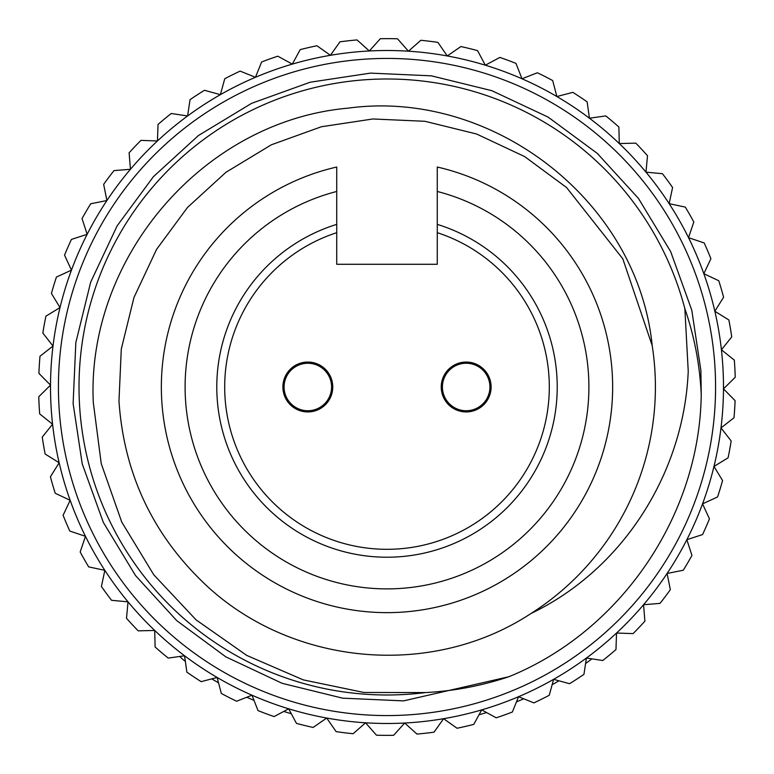 <?xml version="1.0" encoding="UTF-8"?>
<svg xmlns="http://www.w3.org/2000/svg" width="774" height="774" viewBox="0 0 774 774"><rect width="100%" height="100%" fill="white"/><g stroke="black" fill="none" stroke-linecap="round" stroke-linejoin="round"><path stroke-width="1.16" d="M179.897 656.429A23.752 23.752 0 0 0 183.96 660.27A340.444 340.444 0 0 0 185.334 661.286M489.826 379.086L488.568 379.086A23.752 23.752 0 0 0 442.418 387A23.752 23.752 0 0 0 488.568 394.914A23.752 23.752 0 0 0 466.171 363.248A23.752 23.752 0 0 0 443.783 379.086L442.525 379.086M331.475 379.086L330.217 379.086A23.752 23.752 0 0 0 284.077 387A23.752 23.752 0 0 0 330.217 394.914A23.752 23.752 0 0 0 307.829 363.248A23.752 23.752 0 0 0 285.432 379.086L284.174 379.086M557.222 387A170.222 170.222 0 0 1 387 557.222A170.222 170.222 0 0 1 336.729 224.373L336.729 232.674A162.308 162.308 0 0 0 387 549.308A162.308 162.308 0 0 0 437.271 232.674L437.271 224.373A170.222 170.222 0 0 1 557.222 387M437.271 224.373L437.271 167.029A225.64 225.64 0 0 1 387 612.64A225.64 225.64 0 0 1 336.729 167.029L336.729 224.373M332.762 387A24.942 24.942 0 0 1 307.829 411.942A24.942 24.942 0 0 1 282.887 387A24.942 24.942 0 0 1 307.829 362.058A24.942 24.942 0 0 1 332.762 387M491.113 387A24.942 24.942 0 0 1 466.171 411.942A24.942 24.942 0 0 1 441.238 387A24.942 24.942 0 0 1 466.171 362.058A24.942 24.942 0 0 1 491.113 387M715.118 369.73A328.573 328.573 0 0 0 369.73 58.882A328.573 328.573 0 0 0 58.882 404.27A328.573 328.573 0 0 0 404.27 715.118A328.573 328.573 0 0 0 715.118 369.73M50.978 404.686A336.487 336.487 0 0 1 369.314 50.978A336.487 336.487 0 0 1 723.022 369.314A336.487 336.487 0 0 1 404.686 723.022A336.487 336.487 0 0 1 50.978 404.686M425.565 692.566A307.984 307.984 0 0 1 79.441 403.186A307.984 307.984 0 0 1 684.855 308.642L688.231 371.143C684.1 472.275 623.389 569.258 531.022 613.482C431.998 678.73 293.733 665.843 207.451 586.499C153.513 536.372 124.014 474.578 118.973 401.106L121.295 349.055L133.979 297.468L156.571 249.383L187.502 207.451L225.95 172.292L271.393 144.777L321.374 126.752L372.894 118.973L424.945 121.295L476.532 133.979L524.617 156.571L566.549 187.502L622.809 258.816L652.192 345.61C637.805 200.563 491.732 88.546 348.174 108.147C203.32 120.802 86.475 257.955 93.286 402.461L101.239 463.616L121.75 522.063L153.765 574.782L196.045 619.839L246.722 655.404L303.253 679.872L363.857 692.469L425.565 692.566C453.912 691.085 481.689 685.812 508.895 676.718C620.709 631.323 699.715 515.852 701.234 394.459C699.851 364.951 694.394 336.351 684.855 308.642M531.022 613.482A268.394 268.394 0 0 0 652.192 345.61M39.116 405.315A348.368 348.368 0 0 0 39.677 413.877L52.574 424.2L42.26 437.097A348.368 348.368 0 0 0 45.144 454.019L59.153 462.765L50.407 476.774A348.368 348.368 0 0 0 55.235 493.251L70.163 500.314L63.1 515.252A348.368 348.368 0 0 0 69.815 531.051L85.469 536.334L80.186 551.988A348.368 348.368 0 0 0 88.681 566.897L104.838 570.332L101.413 586.489A348.368 348.368 0 0 0 111.582 600.314L128.029 601.843L126.501 618.291A348.368 348.368 0 0 0 138.207 630.849L154.723 630.462L155.11 646.967A348.368 348.368 0 0 0 168.2 658.084L184.56 655.781L186.863 672.132A348.368 348.368 0 0 0 201.153 681.652L217.126 677.463L221.316 693.436A348.368 348.368 0 0 0 236.612 701.234L252.005 695.216L258.013 710.6A348.368 348.368 0 0 0 274.112 716.569L288.692 708.81L296.452 723.39A348.368 348.368 0 0 0 313.131 727.444L326.715 718.04L336.119 731.624A348.368 348.368 0 0 0 353.157 733.713L365.56 722.8L376.474 735.203A348.368 348.368 0 0 0 393.637 735.3L404.686 723.022L416.963 734.071A348.368 348.368 0 0 0 434.03 732.175L443.579 718.698L457.057 728.247A348.368 348.368 0 0 0 473.785 724.377L481.699 709.884L496.202 717.808A348.368 348.368 0 0 0 512.359 712.022L518.551 696.706L533.866 702.889A348.368 348.368 0 0 0 549.25 695.275L553.613 679.34L569.548 683.703A348.368 348.368 0 0 0 583.944 674.357L586.421 658.026L602.753 660.512A348.368 348.368 0 0 0 615.969 649.55L616.539 633.035L633.045 633.616A348.368 348.368 0 0 0 644.897 621.193L643.552 604.726L660.019 603.381A348.368 348.368 0 0 0 670.342 589.662L667.091 573.466L683.287 570.225A348.368 348.368 0 0 0 691.956 555.403L686.848 539.691L702.56 534.582A348.368 348.368 0 0 0 709.448 518.861L702.55 503.855L717.556 496.956A348.368 348.368 0 0 0 722.568 480.538L713.976 466.432L728.082 457.831A348.368 348.368 0 0 0 731.159 440.948L720.991 427.935L734.004 417.757A348.368 348.368 0 0 0 735.097 400.622L723.477 388.877L735.223 377.267A348.368 348.368 0 0 0 734.323 360.123L721.426 349.8L731.74 336.903A348.368 348.368 0 0 0 728.856 319.981L714.847 311.235L723.593 297.226A348.368 348.368 0 0 0 718.765 280.749L703.837 273.686L710.9 258.748A348.368 348.368 0 0 0 704.185 242.949L688.531 237.666L693.814 222.012A348.368 348.368 0 0 0 685.319 207.103L669.162 203.668L672.587 187.511A348.368 348.368 0 0 0 662.418 173.686L645.971 172.157L647.499 155.709A348.368 348.368 0 0 0 635.793 143.151L619.277 143.538L618.89 127.033A348.368 348.368 0 0 0 605.8 115.916L589.44 118.219L587.137 101.868A348.368 348.368 0 0 0 572.847 92.348L556.874 96.537L552.684 80.564A348.368 348.368 0 0 0 537.388 72.766L521.995 78.784L515.987 63.4A348.368 348.368 0 0 0 499.888 57.431L485.308 65.19L477.548 50.61A348.368 348.368 0 0 0 460.869 46.556L447.285 55.96L437.881 42.377A348.368 348.368 0 0 0 420.843 40.287L408.44 51.2L397.526 38.797A348.368 348.368 0 0 0 380.363 38.7L369.314 50.978L357.037 39.929A348.368 348.368 0 0 0 339.97 41.825L330.421 55.302L316.943 45.753A348.368 348.368 0 0 0 300.215 49.623L292.301 64.116L277.798 56.192A348.368 348.368 0 0 0 261.641 61.978L255.449 77.294L240.133 71.111A348.368 348.368 0 0 0 224.75 78.725L220.387 94.66L204.452 90.297A348.368 348.368 0 0 0 190.056 99.643L187.579 115.974L171.248 113.488A348.368 348.368 0 0 0 158.031 124.45L157.461 140.965L140.955 140.384A348.368 348.368 0 0 0 129.103 152.807L130.448 169.274L113.981 170.619A348.368 348.368 0 0 0 103.658 184.338L106.909 200.534L90.713 203.775A348.368 348.368 0 0 0 82.044 218.597L87.152 234.309L71.44 239.418A348.368 348.368 0 0 0 64.552 255.139L71.45 270.145L56.444 277.044A348.368 348.368 0 0 0 51.432 293.462L60.024 307.568L45.918 316.169A348.368 348.368 0 0 0 42.841 333.052L53.009 346.065L39.996 356.243A348.368 348.368 0 0 0 38.903 373.378L50.523 385.123L38.777 396.733A348.368 348.368 0 0 0 39.116 405.315M508.895 676.718L403.525 700.886L342.563 698.158L282.142 683.316L225.834 656.855L176.733 620.632L135.556 575.604L103.329 522.382L82.228 463.858L73.114 403.525L75.842 342.563L90.684 282.142L117.145 225.834L153.368 176.733L198.396 135.556L251.618 103.329L310.142 82.228L370.475 73.114L431.437 75.842L491.858 90.684L548.166 117.145L597.267 153.368L638.444 198.396L670.671 251.618L691.772 310.142L700.886 370.475L701.234 394.459M612.64 387A225.64 225.64 0 0 1 387 612.64A225.64 225.64 0 0 1 336.729 167.029L336.729 191.468A201.888 201.888 0 0 0 387 588.888A201.888 201.888 0 0 0 437.271 191.468L437.271 167.029M437.271 232.674L437.271 264.282L336.729 264.282L336.729 232.674M284.174 394.914L285.432 394.914A23.752 23.752 0 0 0 330.217 394.914L331.475 394.914M442.525 394.914L443.783 394.914A23.752 23.752 0 0 0 488.568 394.914L489.826 394.914M211.747 678.875A340.444 340.444 0 0 0 218.539 682.842M246.819 697.248A340.444 340.444 0 0 0 254.027 700.402M283.777 711.422A340.444 340.444 0 0 0 291.305 713.725M479.038 714.77A340.444 340.444 0 0 0 486.585 712.554M516.461 701.873A340.444 340.444 0 0 0 523.708 698.796M552.143 684.709A340.444 340.444 0 0 0 558.983 680.81M585.589 663.521A340.444 340.444 0 0 0 590.04 660.27A23.752 23.752 0 0 0 591.791 658.838M330.217 379.086A23.752 23.752 0 0 0 285.432 379.086"/></g></svg>
